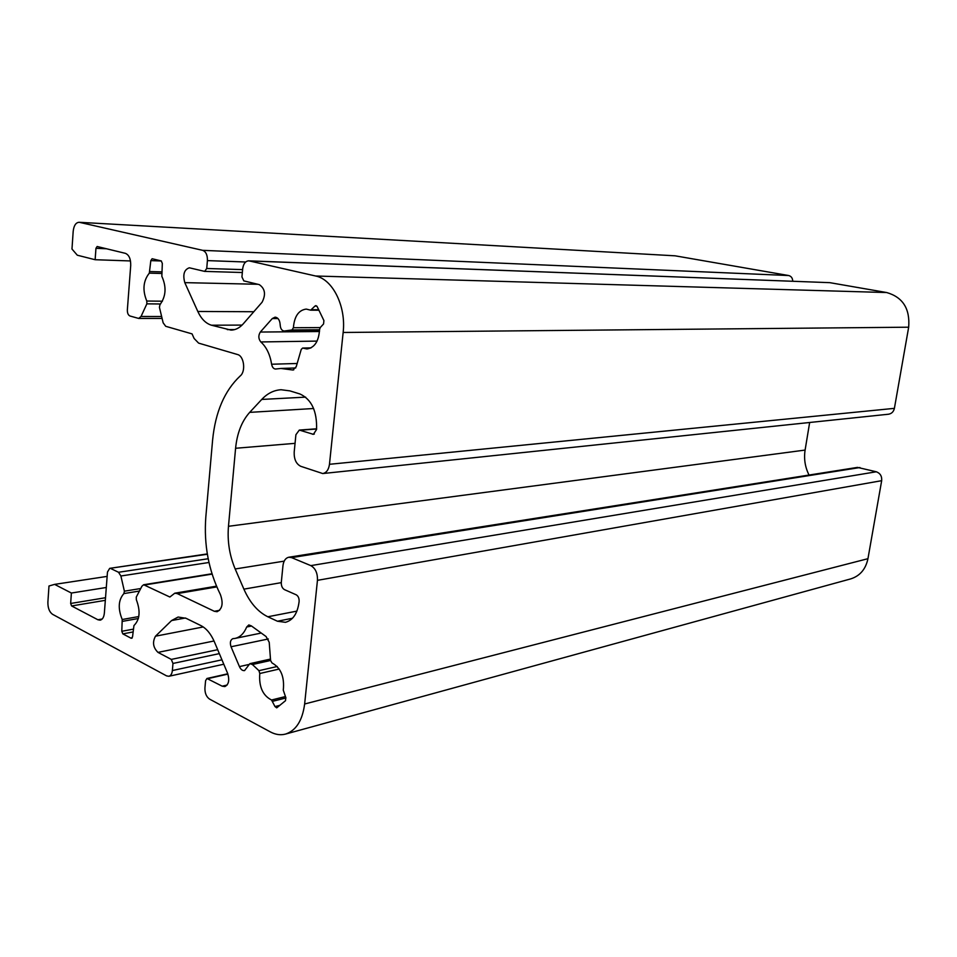 <?xml version="1.0" encoding="UTF-8"?>
<svg xmlns="http://www.w3.org/2000/svg" width="957" height="957" viewBox="0 0 957 957"><rect width="100%" height="100%" fill="white"/><g stroke="black" fill="none" stroke-linecap="round" stroke-linejoin="round"><path stroke-width="1.44" d="M247.564 666.682L244.573 670.582C242.504 670.857 240.793 669.529 239.429 666.598L231.032 646.765C229.764 642.614 230.362 639.91 232.826 638.678L235.087 638.403C240.111 637.266 243.975 633.462 246.691 627.002L248.82 624.933L251.392 625.926L266.07 636.537L269.216 642.279L270.592 660.557L272.003 662.938C280.88 667.854 284.636 676.934 283.284 690.176L285.82 697.605L285.509 700.691L276.717 707.857L275.006 706.577L271.549 700.01C262.744 695.524 258.809 686.683 259.778 673.513L258.94 670.678L252.421 664.541L249.885 663.656L247.564 666.682M280.198 324.973C280.449 328.646 281.777 330.667 284.157 331.026L292.005 329.962L293.392 327.737C294.361 316.324 298.644 310.116 306.228 309.087L310.69 310.176L314.937 306.084L315.882 305.618L317.186 306.635L323.909 320.559L323.562 323.968L320.224 327.581L319.566 329.519C318.813 341.254 314.602 347.738 306.946 348.958L302.603 348.061L301.228 349.437L296.239 366.675L292.926 370.036L280.927 368.457L275.556 369.031C273.535 368.864 272.231 367.261 271.621 364.234C270.018 354.437 266.429 346.996 260.83 341.948C258.378 338.826 258.199 335.524 260.316 332.043L272.278 318.561L275.126 317.138C278.176 317.628 279.863 320.236 280.198 324.973M908.672 327.198L343.144 332.474C346.243 306.407 332.773 279.241 315.666 276.011L249.31 260.938L829.815 282.662L886.708 292.543C902.81 297.196 910.131 308.74 908.672 327.198L894.4 408.352C893.611 411.725 891.637 413.687 888.479 414.225L322.736 473.548C326.433 472.83 328.682 469.755 329.471 464.301L894.4 408.352M207.358 554.235L109.708 568.35L107.471 572.047L104.361 613.066C103.93 617.181 102.531 619.538 100.174 620.172L97.901 619.765L71.608 605.948L70.651 603.472L71.392 593.041L54.609 584.38L48.986 585.995L47.886 602.156C47.814 607.958 49.369 612.013 52.551 614.31L166.602 675.893L168.887 676.276C170.836 675.702 171.997 673.788 172.368 670.546L172.966 663.452L171.315 659.409L157.977 652.387C153.084 647.554 152.259 642.147 155.501 636.19L171.59 620.555L178.122 617.038L186.041 618.294L200.994 625.639C206.461 628.474 210.935 633.881 214.416 641.896L227.622 673.357C229.692 680.128 228.783 684.53 224.859 686.588L222.191 686.181L206.951 678.489L205.588 680.69L204.93 687.927C204.798 693.107 206.329 696.816 209.535 699.077L270.353 731.914C275.508 734.665 280.568 735.383 285.533 734.079C296.072 730.574 302.436 720.549 304.637 703.993L867.951 558.685C865.714 569.224 859.96 575.958 850.689 578.901L285.533 734.079M79.024 222.287L675.116 255.818L79.024 222.287C75.794 222.61 73.845 225.613 73.187 231.319L71.978 249.035L77.302 255.208L95.138 259.718L95.951 248.318L97.136 246.499L125.391 253.342C129.051 254.885 130.822 258.928 130.714 265.472L127.353 309.877C127.293 313.118 128.178 315.164 130.008 316.013L138.657 318.43L141.038 316.48L146.864 303.848L146.78 301.036C142.342 290.186 143.191 280.88 149.316 273.14L150.823 260.615L152.115 258.737L161.219 260.914L162.331 263.414L161.841 276.298C166.638 287.004 166.016 296.455 159.951 304.637L159.424 307.317L163.145 322.808L165.717 326.301L192.058 333.885L194.127 338.503L198.613 343.12L237.539 354.533C244.047 355.932 246.009 371.436 240.255 375.91C224.608 390.576 215.385 411.953 212.61 440.041L205.827 516.936C203.745 544.629 208.59 570.492 220.373 594.512C223.46 603.197 222.383 608.927 217.119 611.714L214.332 611.296L177.26 593.603L174.76 593.208L169.879 597.024L143.646 584.751L141.947 586.174L136.277 597.072L136.361 599.764C140.643 611.152 139.83 619.753 133.944 625.567L132.533 636.931L131.169 638.271L122.831 633.881L121.79 631.297L122.221 619.514C117.783 608.556 118.333 599.907 123.896 593.579L124.386 591.187L120.893 575.994L118.524 572.274L208.183 558.744M110.761 568.53L118.524 572.274M95.138 259.718L130.499 260.95M322.736 473.548L300.737 466.298C296.144 463.954 293.955 459.204 294.194 452.063L295.904 434.729L299.302 430.076L313.382 434.334L316.564 429.502C317.138 411.235 311.587 399.38 299.936 393.973L289.875 390.875L281.095 389.738C273.869 390.169 267.422 393.399 261.74 399.44L249.693 412.371C241.798 421.176 237.097 433.15 235.589 448.271L228.472 526.302C227.252 541.195 229.501 555.431 235.183 568.984L243.891 589.141C249.885 602.659 257.864 611.87 267.828 616.775L277.458 621.237L285.449 622.313C292.962 620.28 297.507 613.485 299.062 601.941L299.122 601.379C299.218 598.221 298.249 596.032 296.203 594.799L284.492 589.644C282.255 588.316 281.191 585.911 281.298 582.43L282.961 565.683C283.607 560.826 285.545 558.015 288.763 557.237L291.61 557.62L310.822 565.623C315.475 568.291 317.688 573.195 317.449 580.337L304.637 703.993M317.449 580.337L881.672 480.677L867.951 558.685M343.144 332.474L329.471 464.301M675.116 255.818L788.664 275.532C791.272 276.226 792.635 278.128 792.731 281.238M79.563 222.359L202.681 250.339L788.664 275.532M249.31 260.938L248.617 260.842C245.363 261.153 243.389 263.821 242.671 268.845L241.942 276.908L243.796 280.88L259.275 284.624C265.089 288.631 266.022 294.493 262.098 302.209L243.281 323.801C239.609 327.928 235.53 330.033 231.044 330.117L211.461 325.213C205.815 323.478 201.257 318.896 197.812 311.468L184.797 282.638C182.631 274.575 184.151 269.623 189.33 267.793L204.654 271.393L206.736 268.486L207.406 260.603C207.537 255.064 205.958 251.643 202.681 250.339M829.815 282.662L248.617 260.842M809.036 475.055C805.076 467.124 803.76 458.798 805.1 450.077L809.658 422.48M881.672 480.677C882.031 476.215 880.249 473.26 876.313 471.777L857.484 467.399L288.763 557.237M71.392 593.041L106.299 587.49M107.148 576.389L54.609 584.38M239.429 666.598L248.485 664.577M275.006 706.577L279.899 705.333M259.778 673.513L279.229 669.027M271.549 700.01L285.377 696.564M284.48 331.002L319.542 330.727M311.623 309.721L318.693 309.757M303.07 348.157L310.774 348.001M292.088 369.928L293.739 369.88M271.621 364.234L297.172 363.481M315.666 276.011L886.708 292.543M214.332 611.296L219.608 610.315M177.26 593.603L216.808 586.904M146.78 301.036L162.439 301.204M161.53 273.475L149.316 273.14M122.221 619.514L138.801 616.547M139.411 591.043L123.896 593.579M95.951 248.318L106.466 248.748M235.589 448.271L295.055 443.342M249.693 412.371L313.621 408.507M228.472 526.302L805.1 450.077M235.183 568.984L284.181 561.137M243.891 589.141L281.286 582.646M267.828 616.775L296.909 611.116M277.458 621.237L292.507 618.246M291.61 557.62L859.948 467.53M310.822 565.623L876.313 471.777M300.342 430.207L316.611 428.999M312.425 434.203L314.315 434.059M261.74 399.44L305.654 397.131M157.977 652.387L214.021 640.987M155.501 636.19L203.243 626.955M171.315 659.409L217.682 649.695M172.966 663.452L219.332 653.619M172.368 670.546L221.94 659.816M207.872 678.645L227.91 674.099M222.191 686.181L227.132 685.033M171.59 620.555L185.395 617.995M207.406 260.603L245.638 262.003M206.736 268.486L242.6 269.623M184.797 282.638L257.864 284.277M197.812 311.468L253.808 311.731M211.461 325.213L242.073 325.093M227.276 329.615L234.8 329.555M70.651 603.472L105.533 597.73M71.608 605.948L105.33 600.338M97.901 619.765L102.208 619M272.278 318.561L278.02 318.561M260.316 332.043L319.494 331.529M260.83 341.948L317.066 341.099M314.937 306.084L316.827 306.096M293.392 327.737L320.224 327.581M292.005 329.962L319.566 329.758M252.421 664.541L270.58 660.474M258.94 670.678L277.231 666.491M272.745 701.278L285.952 697.964M246.691 627.002L251.512 626.045M231.032 646.765L268.319 638.965M212.095 574.104L144.806 584.942M138.382 618.497L122.58 621.344M121.79 631.297L133.155 629.18M131.169 638.271L132.114 638.092M132.927 631.979L122.831 633.881M161.398 260.986L150.823 260.615M149.974 271.537L161.661 271.872M160.573 303.979L146.864 303.848M141.038 316.48L161.637 316.504M124.386 591.187L140.715 588.531M208.973 562.489L120.893 575.994M284.157 331.026L319.542 330.739M310.69 310.176L318.92 310.224M299.302 430.076L316.635 428.796M168.887 676.276L223.782 664.23M206.951 678.489L227.79 673.788M204.654 271.393L242.336 272.518M174.76 593.208L216.497 586.163M280.927 368.457L295.725 367.967M302.603 348.061L310.989 347.893M249.885 663.656L270.472 659.074M235.087 638.403L260.268 633.259M211.987 573.757L143.646 584.751M162.092 318.442L138.657 318.43M109.708 568.35L207.31 553.924"/></g></svg>
